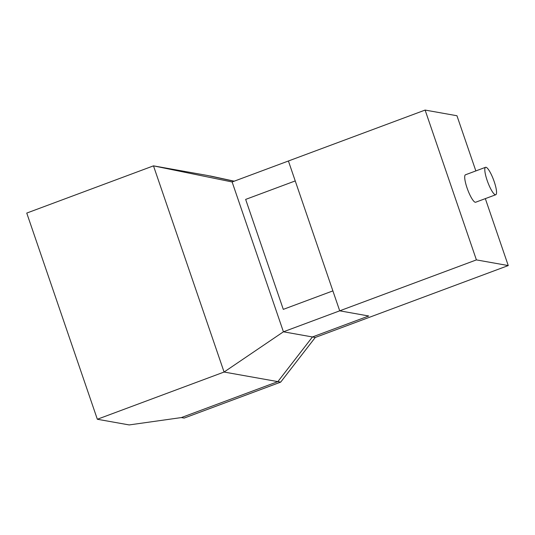<?xml version="1.0" encoding="UTF-8"?>
<svg xmlns="http://www.w3.org/2000/svg" width="535" height="535" viewBox="0 0 535 535"><rect width="100%" height="100%" fill="white"/><g stroke="black" fill="none" stroke-linecap="round" stroke-linejoin="round"><path stroke-width="0.8" d="M129.189 424.93L181.365 417.574L277.859 381.622L224.078 372.039L97.343 419.259L129.189 424.93M234.236 181.184L210.095 175.941L234.049 181.251L207.266 175.44L153.485 165.857L224.078 372.039L283.423 331.8L232.123 181.967L153.485 165.857L26.75 213.077L97.343 419.259M280.688 382.124L277.859 381.622L181.365 417.574L184.194 418.076L280.688 382.124L315.269 337.471L312.433 336.963L277.859 381.622L312.433 336.963L368.722 315.991L339.712 310.828L332.884 290.893L283.296 309.37L245.652 199.408L295.233 180.93L288.412 160.995L425.111 110.07L476.404 259.896L283.423 331.8L312.433 336.963L368.722 315.991L339.712 310.828L288.412 160.995L232.123 181.967M475.849 170.919L456.95 115.741L425.111 110.07M315.269 337.471L508.25 265.567L476.404 259.896M508.25 265.567L485.332 198.632M495.784 194.733L475.682 202.223A14.639 3.123 -110.4 0 1 475.281 202.257A14.639 3.123 -110.4 0 1 467.336 188.741A14.639 3.123 -110.4 0 1 465.463 174.791L485.566 167.301A14.639 3.123 69.6 0 0 487.438 181.251A14.639 3.123 69.6 0 0 495.383 194.767A14.639 3.123 69.6 0 0 495.784 194.733A14.639 3.123 69.6 0 0 493.912 180.79A14.639 3.123 69.6 0 0 485.967 167.274A14.639 3.123 69.6 0 0 485.566 167.301"/></g></svg>

